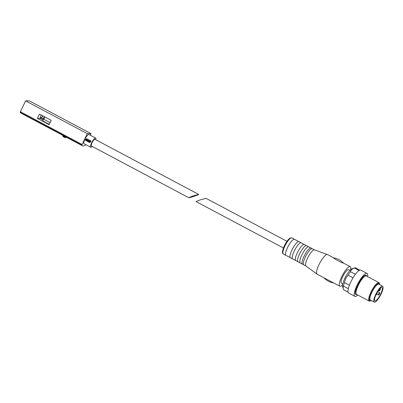 <?xml version="1.0" encoding="UTF-8"?>
<svg xmlns="http://www.w3.org/2000/svg" width="403" height="403" viewBox="0 0 403 403"><rect width="100%" height="100%" fill="white"/><g stroke="black" fill="none" stroke-linecap="round" stroke-linejoin="round"><path stroke-width="0.6" d="M87.28 133.64L25.596 100.871L20.15 112.361A20.079 5.128 -62 0 0 20.785 113.031L82.464 145.795A20.079 5.128 -62 0 1 81.829 145.13L87.28 133.64L91.053 133.645L90.287 135.212M44.844 125.635L66.384 137.08A20.079 5.128 -62 0 1 66.243 136.849L21.707 113.193A20.079 5.128 -62 0 0 21.853 113.419L40.854 123.686M85.708 144.591L85.29 145.135A20.079 5.128 -62 0 1 82.464 145.795M198.694 194.422L94.957 139.312A3.783 0.967 118 0 0 92.101 142.652A3.783 0.967 118 0 0 91.405 145.992L188.745 197.702C189.047 198.064 199.475 194.629 198.694 194.422L192.639 196.06L188.745 197.702M37.378 118.396L49.126 124.638L51.221 120.336L39.474 114.099L37.378 118.396L39.952 118.401L42.144 119.409L42.537 118.598M62.621 135.257L65.341 136.703M25.596 100.871L29.369 100.876L91.053 133.645M90.735 147.256L84.056 143.71A5.214 1.33 -62 0 1 85.008 139.1A5.214 1.33 -62 0 1 88.947 134.496L95.627 138.048A5.214 1.33 118 0 0 91.688 142.652A5.214 1.33 118 0 0 90.735 147.256A5.214 1.33 118 0 0 92.216 146.42M43.146 119.857A2.609 0.338 -154 0 1 42.144 119.409M43.524 119.087L42.844 120.482A4.564 0.589 26 0 0 44.96 122.109A4.564 0.589 26 0 0 49.352 124.164A4.629 0.599 -154 0 1 44.909 122.089A4.629 0.599 -154 0 1 42.783 120.452A4.629 0.599 -154 0 1 42.889 120.391M47.952 118.598A6.649 0.861 -154 0 1 46.365 117.757M50.179 122.472A6.649 0.861 -154 0 1 43.892 119.293L41.454 118.054A8.413 1.088 -154 0 1 40.35 116.82L41.222 115.026M43.076 124.708A4.378 0.569 26 0 0 45.413 125.963M95.768 139.745A5.214 1.33 118 0 0 95.627 138.048M90.977 141.272L89.96 141.866L89.829 142.314L90.615 141.972A5.214 1.33 -62 0 1 90.977 141.272L90.892 140.909L86.882 138.778L86 139.161L90.005 141.292L90.892 140.909M66.324 136.985L21.853 113.419M283.43 247.996L196.095 201.606L199.984 199.964L206.044 198.326L286.976 241.316M359.738 270.151L355.491 267.894A12.453 3.179 118 0 0 354.539 267.889A12.453 3.179 118 0 0 354.323 267.98C352.227 268.781 350.937 270.015 350.449 271.687A12.453 3.179 118 0 0 348.096 275.173L345.673 278.564L344.479 282.599A12.453 3.179 118 0 0 343.421 286.09L343.059 288.306L343.678 289.807A12.453 3.179 118 0 0 343.809 289.888L348.051 292.145M354.539 267.889L352.182 268.705A10.564 2.7 118 0 0 345.008 278.03A10.564 2.7 118 0 0 342.626 286.699L343.059 288.306M344.479 282.599L349.411 285.223M343.421 286.09L348.318 288.689M348.096 275.173L353.043 277.803M350.449 271.687L355.375 274.302M343.678 289.807L348.046 292.125M354.323 267.98L359.068 270.494M350.011 270.373L348.64 269.642A7.692 1.965 118 0 0 342.827 276.433A7.692 1.965 118 0 0 341.422 283.233L342.792 283.964M314.536 249.905L312.345 248.742A9.128 2.332 118 0 0 312.134 248.676L311.187 248.167A9.128 2.332 118 0 0 311.01 248.031L308.784 246.848A9.128 2.332 118 0 0 308.572 246.782L306.728 245.805A9.128 2.332 118 0 0 306.557 245.664L304.33 244.485A9.128 2.332 118 0 0 304.119 244.414L301.389 242.964A9.128 2.332 118 0 0 301.212 242.828L298.986 241.644A9.128 2.332 118 0 0 298.774 241.578L294.704 239.417A9.128 2.332 118 0 0 294.533 239.276A9.128 2.332 118 0 0 287.636 247.336A9.128 2.332 118 0 0 285.969 255.401A9.128 2.332 118 0 0 286.18 255.467L290.246 257.628A9.128 2.332 118 0 0 290.422 257.764L292.649 258.948A9.128 2.332 118 0 0 292.86 259.013L295.59 260.469A9.128 2.332 118 0 0 295.767 260.605L297.993 261.789A9.128 2.332 118 0 0 298.205 261.854L300.044 262.832A9.128 2.332 118 0 0 300.22 262.973L302.446 264.151A9.128 2.332 118 0 0 302.658 264.222L303.61 264.726A9.128 2.332 118 0 0 303.781 264.862L305.973 266.025M298.774 241.578A9.128 2.332 118 0 0 292.089 249.699A9.128 2.332 118 0 0 290.246 257.628M301.212 242.828A9.128 2.332 118 0 0 294.316 250.883A9.128 2.332 118 0 0 292.649 258.948M304.119 244.414A9.128 2.332 118 0 0 297.434 252.54A9.128 2.332 118 0 0 295.59 260.469M306.557 245.664A9.128 2.332 118 0 0 299.661 253.724A9.128 2.332 118 0 0 297.993 261.789M308.572 246.782A9.128 2.332 118 0 0 301.887 254.908A9.128 2.332 118 0 0 300.044 262.832M311.01 248.031A9.128 2.332 118 0 0 304.114 256.086A9.128 2.332 118 0 0 302.446 264.151M312.134 248.676A9.128 2.332 118 0 0 305.449 256.797A9.128 2.332 118 0 0 303.61 264.726M314.572 249.925A9.128 2.332 118 0 0 314.496 249.89A9.128 2.332 118 0 0 307.675 257.98A9.128 2.332 118 0 0 305.937 266L317.025 274.105A11.083 2.831 118 0 0 317.116 274.161L339.83 286.226A11.083 2.831 118 0 0 342.631 284.815M333.77 257.91L327.513 254.585A11.083 2.831 118 0 0 327.422 254.54A11.083 2.831 118 0 0 319.141 264.368A11.083 2.831 118 0 0 317.025 274.105M350.625 269.763A11.083 2.831 118 0 0 350.227 266.65A11.083 2.831 118 0 0 341.855 276.433A11.083 2.831 118 0 0 339.83 286.226M343.517 263.154C341.049 262.479 334.676 259.094 333.523 257.88C337.457 258.409 340.782 260.167 343.512 263.144L343.517 263.154M367.586 276.609A12.977 3.315 118 0 0 367.037 273.435L360.801 270.126A12.977 3.315 118 0 0 350.998 281.576A12.977 3.315 118 0 0 348.63 293.041L354.862 296.356A12.977 3.315 118 0 0 357.799 295.031M367.037 273.435A12.977 3.315 118 0 0 357.234 284.891A12.977 3.315 118 0 0 354.862 296.356M379.676 284.654A9.879 2.524 118 0 0 379.591 284.009L379.404 283.304A10.433 2.665 118 0 0 378.956 282.649A10.433 2.665 118 0 0 371.072 291.858A10.433 2.665 118 0 0 369.168 301.071A10.433 2.665 118 0 0 369.964 301.076L370.654 300.84A9.879 2.524 118 0 0 371.234 300.547M379.591 284.009A9.879 2.524 118 0 0 371.702 292.11A9.879 2.524 118 0 0 370.654 300.84M382.654 286.236L378.755 284.165A8.997 2.297 118 0 0 371.954 292.11A8.997 2.297 118 0 0 370.312 300.059L374.211 302.129A8.997 2.297 118 0 0 380.462 295.258A8.997 2.297 118 0 0 382.654 286.236A8.997 2.297 118 0 0 375.853 294.18A8.997 2.297 118 0 0 374.211 302.129M376.266 294.18A7.561 1.934 118 0 0 374.881 300.86A7.561 1.934 118 0 0 380.135 295.087A7.561 1.934 118 0 0 381.979 287.5A7.561 1.934 118 0 0 376.266 294.18M379.445 293.827A1.305 0.332 -62 0 1 378.457 294.981A1.305 0.332 -62 0 1 378.775 293.671A1.305 0.332 -62 0 1 379.681 292.679A1.305 0.332 -62 0 1 379.445 293.827M380.12 289.762A1.305 0.332 -62 0 1 379.132 290.911A1.305 0.332 -62 0 1 379.45 289.601A1.305 0.332 -62 0 1 380.356 288.608A1.305 0.332 -62 0 1 380.12 289.762M377.057 292.669L377.067 292.674A1.305 0.332 -62 0 1 377.067 292.674A1.305 0.332 -62 0 1 376.83 293.827A1.305 0.332 -62 0 1 375.883 294.986M66.243 136.849L81.829 145.13M20.316 111.696L82 144.465M20.15 112.361L21.707 113.193M62.551 135.131L62.707 135.584A2.025 0.262 26 0 0 64.273 136.607A2.025 0.262 26 0 0 66.258 137.363A2.025 0.262 26 0 0 66.329 137.352L66.747 137.201M39.952 118.401L40.522 117.243M40.421 118.573L40.889 117.605M41.454 118.054L42.577 115.747M41.64 118.16L42.768 115.847M43.156 118.895L44.254 116.638M43.892 119.293L44.995 117.031M89.829 142.314L89.461 142.425L85.451 140.299L85.386 139.725L85.451 140.299L89.436 142.385M90.489 142.098L89.461 142.425L89.552 141.967L85.386 139.725L86 139.161L85.653 139.619L89.662 141.75L90.005 141.292L90.131 141.639M89.849 142.083L89.552 141.967L89.96 141.866M284.961 245.916A9.128 2.332 118 0 0 283.294 253.981C282.548 253.92 281.435 252.172 284.483 245.573C286.432 241.719 288.316 239.201 290.135 238.022L291.863 237.861A9.128 2.332 118 0 0 284.961 245.916M366.599 276.085A10.952 2.796 118 0 0 357.814 284.891A10.952 2.796 118 0 0 356.811 294.507M378.956 282.649L366.292 275.919A10.433 2.665 118 0 0 358.408 285.128A10.433 2.665 118 0 0 356.499 294.346L369.168 301.071M63.039 135.479L64.802 136.416M62.707 135.584A2.609 2.609 0 0 0 66.329 137.352M44.894 125.66L47.428 127.152M85.491 139.503L86.67 138.773M283.294 253.981L285.969 255.401M291.863 237.861L294.533 239.276M314.496 249.89L327.422 254.54M343.401 263.023L350.227 266.65M323.841 277.672C326.566 280.649 329.896 282.402 333.82 282.936M376.709 294.054L378.457 294.981M377.676 291.611L379.681 292.679M378.397 290.518L379.132 290.911M380.074 288.457L380.356 288.608"/></g></svg>

